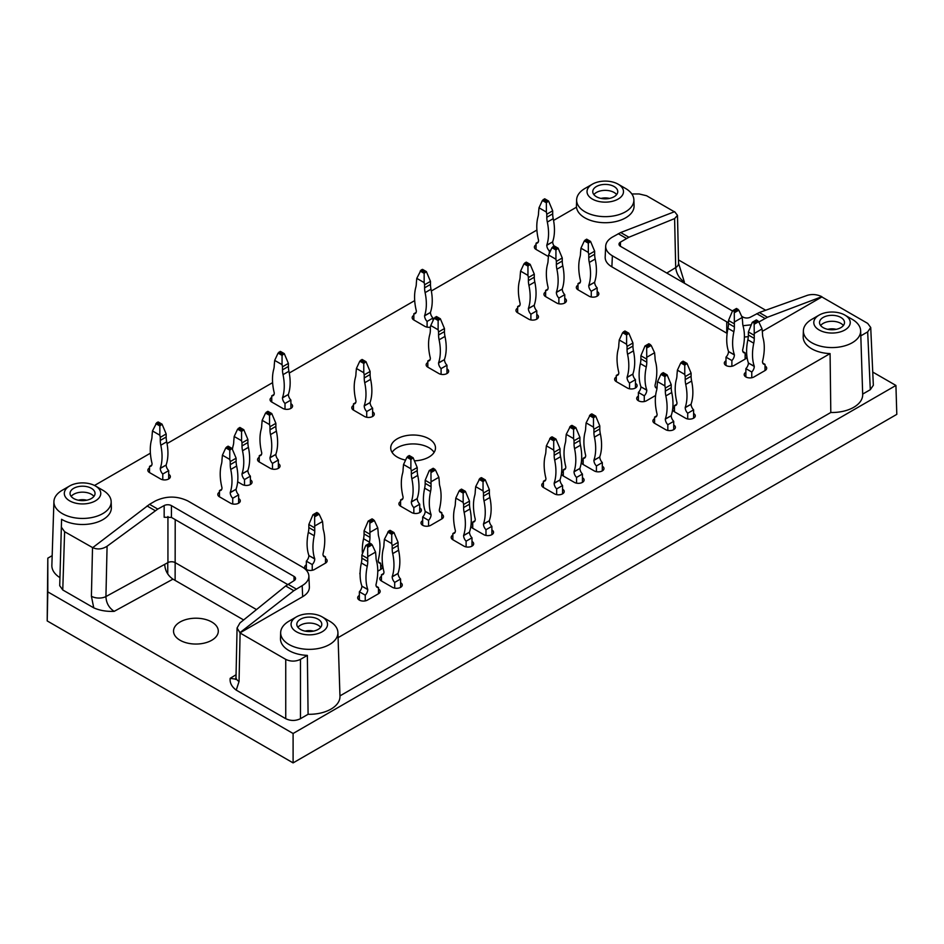 <?xml version="1.0" encoding="UTF-8"?>
<svg xmlns="http://www.w3.org/2000/svg" width="944" height="944" viewBox="0 0 944 944"><rect width="100%" height="100%" fill="white"/><g stroke="black" fill="none" stroke-linecap="round" stroke-linejoin="round"><path stroke-width="1.42" d="M430.098 359.652L427.821 360.962A5.416 3.127 60 0 0 429.213 360.738A5.416 3.127 60 0 0 430.334 358.26L430.334 358.071A49.407 28.521 60 0 1 429.803 334.436A20.827 12.024 60 0 0 430.334 330.247L430.334 327.19A5.723 3.304 180 0 1 424.883 326.364L413.838 319.992A5.723 3.304 180 0 1 412.162 317.656A5.723 3.304 180 0 1 413.838 315.32M693.604 413.496A5.723 3.304 180 0 1 695.28 415.844A5.723 3.304 180 0 1 691.74 418.888A5.723 3.304 180 0 1 685.509 418.18L674.464 411.796A5.723 3.304 180 0 1 672.789 409.46A5.723 3.304 180 0 1 674.464 407.124M673.721 424.977A5.723 3.304 180 0 1 675.397 427.313A5.723 3.304 180 0 1 671.868 430.37A5.723 3.304 180 0 1 665.626 429.65L654.581 423.278A5.723 3.304 180 0 1 652.906 420.941A5.723 3.304 180 0 1 654.581 418.605M602.307 466.206A5.723 3.304 180 0 1 603.983 468.543A5.723 3.304 180 0 1 600.455 471.599A5.723 3.304 180 0 1 594.213 470.879L583.168 464.507A5.723 3.304 180 0 1 581.492 462.171A5.723 3.304 180 0 1 583.168 459.834M582.436 477.688A5.723 3.304 180 0 1 584.112 480.024A5.723 3.304 180 0 1 580.572 483.08A5.723 3.304 180 0 1 574.33 482.36L563.297 475.988A5.723 3.304 180 0 1 561.609 473.652A5.723 3.304 180 0 1 563.297 471.304M562.553 489.157A5.723 3.304 180 0 1 564.229 491.494A5.723 3.304 180 0 1 560.701 494.55A5.723 3.304 180 0 1 554.458 493.842L543.414 487.458A5.723 3.304 180 0 1 541.738 485.122A5.723 3.304 180 0 1 543.414 482.785M472 541.443A5.723 3.304 180 0 1 473.676 543.779A5.723 3.304 180 0 1 470.147 546.836A5.723 3.304 180 0 1 463.905 546.116L452.86 539.744A5.723 3.304 180 0 1 451.185 537.407A5.723 3.304 180 0 1 452.86 535.071M380.703 564.819A5.723 3.304 180 0 1 382.391 567.155A5.723 3.304 180 0 1 380.703 569.492L377.765 571.191M360.089 574.412A5.723 3.304 180 0 1 359.888 573.539A5.723 3.304 180 0 1 360.124 572.595M400.586 582.672A5.723 3.304 180 0 1 402.262 585.009A5.723 3.304 180 0 1 398.734 588.065A5.723 3.304 180 0 1 392.492 587.345L381.447 580.973A5.723 3.304 180 0 1 379.771 578.637A5.723 3.304 180 0 1 381.447 576.3M491.883 529.962A5.723 3.304 180 0 1 493.559 532.298A5.723 3.304 180 0 1 490.019 535.354A5.723 3.304 180 0 1 483.776 534.646L472.732 528.262A5.723 3.304 180 0 1 471.056 525.926A5.723 3.304 180 0 1 472.732 523.59M548.216 256.308A5.723 3.304 180 0 1 547.095 255.8L536.05 249.428A5.723 3.304 180 0 1 534.375 247.092A5.723 3.304 180 0 1 536.05 244.756M290.894 403.725A5.723 3.304 180 0 1 292.569 406.062A5.723 3.304 180 0 1 289.029 409.118A5.723 3.304 180 0 1 282.787 408.398L271.742 402.026A5.723 3.304 180 0 1 270.067 399.69A5.723 3.304 180 0 1 271.742 397.353M168.681 474.289A5.723 3.304 180 0 1 170.357 476.626A5.723 3.304 180 0 1 166.817 479.682A5.723 3.304 180 0 1 160.574 478.962L149.53 472.578A5.723 3.304 180 0 1 147.854 470.242A5.723 3.304 180 0 1 149.53 467.905M238.62 498.515A5.723 3.304 180 0 1 240.295 500.851A5.723 3.304 180 0 1 236.755 503.907A5.723 3.304 180 0 1 230.525 503.187L219.48 496.815A5.723 3.304 180 0 1 217.804 494.479A5.723 3.304 180 0 1 219.48 492.131M278.374 463.657A5.723 3.304 180 0 1 280.049 465.994A5.723 3.304 180 0 1 276.521 469.05A5.723 3.304 180 0 1 270.279 468.33L259.234 461.958A5.723 3.304 180 0 1 257.559 459.622A5.723 3.304 180 0 1 259.234 457.285M372.609 411.796A5.723 3.304 180 0 1 374.284 414.145A5.723 3.304 180 0 1 370.756 417.189A5.723 3.304 180 0 1 364.514 416.481L353.469 410.097A5.723 3.304 180 0 1 351.793 407.761A5.723 3.304 180 0 1 353.469 405.424M564.76 298.316A5.723 3.304 180 0 1 566.435 300.652A5.723 3.304 180 0 1 562.907 303.708A5.723 3.304 180 0 1 556.665 302.989L545.62 296.617A5.723 3.304 180 0 1 543.945 294.268A5.723 3.304 180 0 1 545.62 291.932M635.442 383.323A5.723 3.304 180 0 1 637.117 385.659A5.723 3.304 180 0 1 633.589 388.716A5.723 3.304 180 0 1 627.347 387.996L616.302 381.624A5.723 3.304 180 0 1 614.627 379.287A5.723 3.304 180 0 1 616.302 376.951M745.135 354.413A5.723 3.304 180 0 1 746.81 356.761A5.723 3.304 180 0 1 745.135 359.098L734.09 365.47A5.723 3.304 180 0 1 727.859 366.189A5.723 3.304 180 0 1 724.319 363.133A5.723 3.304 180 0 1 725.995 360.797M765.018 365.894A5.723 3.304 180 0 1 766.693 368.231A5.723 3.304 180 0 1 765.018 370.567L753.973 376.951A5.723 3.304 180 0 1 747.731 377.659A5.723 3.304 180 0 1 744.202 374.615A5.723 3.304 180 0 1 745.878 372.266M325.491 558.447A5.723 3.304 180 0 1 327.167 560.783A5.723 3.304 180 0 1 325.491 563.12L314.446 569.492A5.723 3.304 180 0 1 308.204 570.211A5.723 3.304 180 0 1 304.676 567.155A5.723 3.304 180 0 1 306.352 564.819M378.497 589.044A5.723 3.304 180 0 1 380.172 591.381A5.723 3.304 180 0 1 378.497 593.729L367.452 600.101A5.723 3.304 180 0 1 361.222 600.821A5.723 3.304 180 0 1 357.682 597.764A5.723 3.304 180 0 1 359.357 595.428M419.726 507.86A5.723 3.304 180 0 1 421.402 510.197A5.723 3.304 180 0 1 417.873 513.253A5.723 3.304 180 0 1 411.631 512.533L400.586 506.161A5.723 3.304 180 0 1 398.911 503.825A5.723 3.304 180 0 1 400.586 501.488M441.816 514.244A5.723 3.304 180 0 1 443.491 516.58A5.723 3.304 180 0 1 441.816 518.917L430.771 525.289A5.723 3.304 180 0 1 424.529 526.009A5.723 3.304 180 0 1 421 522.952A5.723 3.304 180 0 1 422.676 520.616M655.608 395.477L646.487 400.752A5.723 3.304 180 0 1 640.244 401.471A5.723 3.304 180 0 1 636.704 398.415A5.723 3.304 180 0 1 638.392 396.079M597.163 291.507A5.723 3.304 180 0 1 598.838 293.844A5.723 3.304 180 0 1 595.298 296.9A5.723 3.304 180 0 1 589.056 296.192L578.011 289.808A5.723 3.304 180 0 1 576.336 287.472A5.723 3.304 180 0 1 578.011 285.135M536.782 314.458A5.723 3.304 180 0 1 538.469 316.806A5.723 3.304 180 0 1 534.929 319.851A5.723 3.304 180 0 1 528.687 319.143L517.642 312.759A5.723 3.304 180 0 1 515.967 310.423A5.723 3.304 180 0 1 517.642 308.086M446.972 368.868A5.723 3.304 180 0 1 448.648 371.204A5.723 3.304 180 0 1 445.108 374.261A5.723 3.304 180 0 1 438.866 373.541L427.821 367.169A5.723 3.304 180 0 1 426.145 364.832A5.723 3.304 180 0 1 427.821 362.496M250.396 479.812A5.723 3.304 180 0 1 252.072 482.148A5.723 3.304 180 0 1 248.543 485.204A5.723 3.304 180 0 1 242.301 484.484L237.664 481.806M256.497 609.576L175.206 562.636A5.204 3.009 0 0 0 167.938 562.589L105.929 596.561C106.188 602.921 108.938 607.853 114.165 611.358L172.953 579.144C167.831 575.58 165.082 570.66 164.704 564.359M175.124 580.395L175.206 519.601M285.737 659.372L285.737 718.691C290.646 721.015 295.555 721.015 300.463 718.691L308.086 714.289L307.366 655.384L300.463 659.372C295.555 661.685 290.646 661.685 285.737 659.372L239.929 632.917L302.67 596.691L302.174 585.646C306.694 582.944 308.924 579.71 308.877 575.946C308.629 572.453 306.387 569.456 302.174 566.943L187.809 500.922C177.024 495.824 166.227 495.824 155.43 500.922L149.541 504.32L157.778 509.076L164.162 505.571L164.162 517.253L171.43 517.418L287.672 584.525M243.646 619.96L172.953 579.144M285.737 718.691L236.248 690.123C231.681 686.701 229.652 682.772 230.171 678.323L235.717 679.149M171.43 517.418L171.43 505.63L294.021 576.406A5.204 3.009 0 0 1 295.555 578.53A5.204 3.009 0 0 1 294.127 580.607L285.678 585.976L239.953 622.946L237.074 627.996L239.929 632.657L293.844 590.696L302.174 585.646M338.082 637.648L830.083 353.599L830.803 412.493L339.958 695.893M872.74 372.066L895.927 385.447L896.8 414.357L293.1 762.894L47.2 620.928L47.814 558.164L52.18 555.65M762.516 331.214L821.87 296.947L867.678 323.391L870.722 327.485L867.678 331.887L860.81 335.852M807.474 295.295L759.283 312.535L767.46 317.255L821.858 296.687C817.067 294.41 812.277 293.938 807.474 295.295M895.927 385.447L293.1 733.488L293.1 762.894M293.1 733.488L47.814 591.876L47.2 620.928M678.476 259.907L765.678 310.246M678.559 263.234L684.388 282.138C679.338 278.539 676.447 273.689 675.703 267.612A10.408 6.171 -1.3 0 0 678.559 263.234L677.485 215.35L674.618 211.68L620.704 232.531L628.881 237.251L674.606 218.583L677.485 215.35M867.678 331.887L870.297 389.695L873.342 385.294L870.722 327.485M870.297 389.695L862.674 394.096M830.803 412.493A30.68 17.712 0 0 0 862.686 394.474L860.645 330.73A28.627 16.532 180 0 1 830.095 347.534A28.627 16.532 180 0 1 803.379 330.73A28.627 16.532 180 0 1 811.769 319.355L819.132 315.095A18.219 10.514 180 0 1 844.892 315.095L844.892 315.095A18.219 10.514 180 0 1 844.892 329.975A18.219 10.514 180 0 1 819.132 329.975A18.219 10.514 180 0 1 819.132 315.095M308.086 714.289A30.68 17.712 0 0 0 339.97 696.259L337.917 632.527A28.627 16.532 180 0 1 307.378 649.319A28.627 16.532 180 0 1 280.663 632.527A28.627 16.532 180 0 1 289.053 621.14L296.416 616.892A18.219 10.514 180 0 1 322.175 616.892L322.175 616.892A18.219 10.514 180 0 1 322.175 631.772A18.219 10.514 180 0 1 296.416 631.772A18.219 10.514 180 0 1 296.416 616.892M149.541 504.32L92.701 547.65C97.48 549.738 102.271 549.266 107.085 546.234L105.929 596.561A10.408 5.853 1.3 0 1 91.403 596.23L93.751 607.842C99.663 610.485 106.471 611.653 114.165 611.358M93.751 607.842L62.764 589.965L59.72 585.705L61.572 519.283L59.72 585.705M102.79 490.219L95.427 485.971A18.219 10.514 180 0 1 95.427 500.851A18.219 10.514 180 0 1 69.655 500.851A18.219 10.514 180 0 1 69.655 485.971A18.219 10.514 180 0 1 95.427 485.971L102.79 490.219A28.627 16.532 180 0 1 111.168 501.606A28.627 16.532 180 0 1 93.35 517.218A28.627 16.532 180 0 1 61.714 513.253A28.627 16.532 180 0 1 53.914 501.606L51.861 565.338A30.68 17.712 0 0 0 59.72 577.504M211.751 621.99A22.385 12.921 0 0 0 187.349 619.193A22.385 12.921 0 0 0 173.531 631.135A22.385 12.921 0 0 0 180.092 640.268A22.385 12.921 0 0 0 204.482 643.065A22.385 12.921 0 0 0 218.3 631.135A22.385 12.921 0 0 0 211.751 621.99M47.814 558.164L47.814 591.876M631.831 193.968L639.194 193.968L646.557 195.727L674.358 211.786M92.701 547.65L64.617 531.708L61.572 527.46M94.494 485.476L150.391 453.203M167.041 443.586L272.604 382.639M289.253 373.033L414.699 300.605M431.349 290.988L536.912 230.053M553.562 220.436L576.501 207.184A28.827 16.638 180 0 0 606.485 222.701A28.827 16.638 180 0 0 634.073 205.768L633.884 199.821A28.627 16.532 180 0 1 606.485 216.636A28.627 16.532 180 0 1 576.69 201.237A28.627 16.532 180 0 1 576.631 199.821A28.627 16.532 180 0 1 585.009 188.434L592.372 184.186A18.219 10.514 180 0 1 618.143 184.186L618.143 184.186A18.219 10.514 180 0 1 618.143 199.066A18.219 10.514 180 0 1 592.372 199.066A18.219 10.514 180 0 1 592.372 184.186M414.664 460.825A22.385 12.921 0 0 0 435.491 447.928A22.385 12.921 0 0 0 413.106 435.007A22.385 12.921 0 0 0 390.722 447.928A22.385 12.921 0 0 0 397.271 457.073A22.385 12.921 0 0 0 405.59 460.106M620.704 232.531L612.373 237.109C608.16 239.611 605.93 242.62 605.682 246.113C605.623 249.865 607.853 253.098 612.373 255.8L611.877 266.857L726.738 333.173L726.738 321.833L728.497 322.742M611.877 266.857C607.358 264.155 605.116 260.922 605.175 257.157L605.682 246.113M111.168 501.606L111.357 507.553A28.827 16.638 180 0 1 93.421 523.271A28.827 16.638 180 0 1 61.572 519.283M308.877 575.946L309.372 587.003C309.431 590.755 307.201 593.988 302.67 596.691M307.366 655.384A28.827 16.638 180 0 1 280.474 638.474L280.663 632.527M830.083 353.599A28.827 16.638 180 0 1 803.191 336.678L803.379 330.73M748.309 336.678L744.391 337.02M625.506 188.434L618.143 184.186L625.506 188.434A28.627 16.532 180 0 1 633.884 199.821M596.419 186.523A12.496 7.21 180 0 1 610.036 184.953A12.496 7.21 180 0 1 617.754 191.62A12.496 7.21 180 0 1 605.257 198.842A12.496 7.21 180 0 1 592.761 191.62A12.496 7.21 180 0 1 596.419 186.523M593.87 194.594A12.496 7.21 180 0 1 596.419 192.47A12.496 7.21 180 0 1 616.633 194.594M601.057 198.417A10.408 6.006 180 0 1 609.446 198.417M767.46 317.255L759.118 321.833L759.118 322.588M612.373 255.8L726.738 321.833M620.432 246.29L620.432 242.148L628.881 237.251M742.999 325.704L751.129 324.83M759.283 312.535L750.386 317.184A5.204 3.009 0 0 1 743.117 317.125L741.642 316.264M620.432 242.148A5.204 3.009 0 0 0 619.004 244.225A5.204 3.009 0 0 0 620.527 246.349L732.379 310.918M852.255 319.355L844.892 315.095L852.255 319.355A28.627 16.532 180 0 1 860.645 330.73M823.18 317.444A12.496 7.21 180 0 1 836.797 315.874A12.496 7.21 180 0 1 844.502 322.541A12.496 7.21 180 0 1 832.018 329.751A12.496 7.21 180 0 1 819.522 322.541A12.496 7.21 180 0 1 823.18 317.444M820.631 325.515A12.496 7.21 180 0 1 823.18 323.391A12.496 7.21 180 0 1 843.393 325.515M827.817 329.338A10.408 6.006 180 0 1 836.207 329.338M53.914 501.606A28.627 16.532 180 0 1 62.292 490.219L69.655 485.971M73.703 488.308A12.496 7.21 180 0 1 87.32 486.75A12.496 7.21 180 0 1 95.037 493.405A12.496 7.21 180 0 1 82.541 500.627A12.496 7.21 180 0 1 70.045 493.405A12.496 7.21 180 0 1 73.703 488.308M71.154 496.391A12.496 7.21 180 0 1 73.703 494.267A12.496 7.21 180 0 1 93.916 496.391M78.34 500.202A10.408 6.006 180 0 1 86.73 500.202M107.085 546.234L157.778 509.076M171.43 505.63A5.204 3.009 0 0 0 164.162 505.571M329.539 621.14L322.175 616.892L329.539 621.14A28.627 16.532 180 0 1 337.917 632.527M300.463 619.229A12.496 7.21 180 0 1 314.081 617.659A12.496 7.21 180 0 1 321.786 624.326A12.496 7.21 180 0 1 309.29 631.536A12.496 7.21 180 0 1 296.805 624.326A12.496 7.21 180 0 1 300.463 619.229M297.915 627.3A12.496 7.21 180 0 1 300.463 625.176A12.496 7.21 180 0 1 320.677 627.3M305.101 631.123A10.408 6.006 180 0 1 313.491 631.123M237.074 627.996L236 677.226A10.408 5.853 1.2 0 0 239.044 681.474L240.106 633.023M434.11 452.388A22.385 12.921 0 0 0 413.106 443.928A22.385 12.921 0 0 0 392.09 452.388M229.781 459.433L229.781 450.17L232 448.412L236.118 458.194L230.23 461.592L229.781 459.433L222.418 455.185L225.805 447.881L228.306 446.441M222.418 455.185L221.982 459.893A20.827 12.024 60 0 1 221.451 464.082A49.407 28.521 60 0 0 221.982 487.718L221.982 487.906A5.416 3.127 60 0 1 220.861 490.384A5.416 3.127 60 0 1 219.48 490.609L221.746 489.299M230.23 461.592L230.23 464.649L236.118 461.25A20.827 12.024 -120 0 0 236.637 466.041L230.749 469.451A20.827 12.024 60 0 1 230.23 464.649M236.118 458.194L236.118 461.25M236.118 489.263A5.416 3.127 -120 0 0 238.62 494.857L232.731 498.255A5.416 3.127 60 0 1 230.23 492.662L236.118 489.263L230.23 492.473A49.407 28.521 60 0 0 230.749 469.451M236.118 489.075A49.407 28.521 -120 0 0 236.637 466.041M219.48 496.815L219.48 490.609M232.731 498.255L232.731 503.978M238.62 494.857L238.62 503.187M269.536 424.576L269.536 415.325L271.766 413.555L275.872 423.337L269.984 426.735L269.536 424.576L262.172 420.328L265.571 413.024L268.072 411.584M262.172 420.328L261.736 425.036A20.827 12.024 60 0 1 261.217 429.225A49.407 28.521 60 0 0 261.736 452.86L261.736 453.049A5.416 3.127 60 0 1 260.615 455.527A5.416 3.127 60 0 1 259.234 455.751L261.5 454.442M269.984 426.735L269.984 429.791L275.872 426.393A20.827 12.024 -120 0 0 276.391 431.196L270.503 434.594A20.827 12.024 60 0 1 269.984 429.791M275.872 423.337L275.872 426.393M275.872 454.406A5.416 3.127 -120 0 0 278.374 459.999L272.486 463.398A5.416 3.127 60 0 1 269.984 457.805L275.872 454.406L269.984 457.616A49.407 28.521 60 0 0 270.503 434.594M275.872 454.217A49.407 28.521 -120 0 0 276.391 431.196M259.234 461.958L259.234 455.751M272.486 463.398L272.486 469.121M278.374 459.999L278.374 468.33M363.77 372.727L363.77 363.464L366.001 361.694L370.107 371.476L364.219 374.874L363.77 372.727L356.419 368.467L359.806 361.174L362.307 359.723M356.419 368.467L355.971 373.175A20.827 12.024 60 0 1 355.451 377.376A49.407 28.521 60 0 0 355.971 400.999L355.971 401.188A5.416 3.127 60 0 1 354.85 403.666A5.416 3.127 60 0 1 353.469 403.89L355.735 402.581M364.219 374.874L364.219 377.942L370.107 374.532A20.827 12.024 -120 0 0 370.626 379.335L364.738 382.733A20.827 12.024 60 0 1 364.219 377.942M370.107 371.476L370.107 374.532M370.107 402.557A5.416 3.127 -120 0 0 372.609 408.15L366.72 411.549A5.416 3.127 60 0 1 364.219 405.955L370.107 402.557L364.219 405.767A49.407 28.521 60 0 0 364.738 382.733M370.107 402.368A49.407 28.521 -120 0 0 370.626 379.335M353.469 410.097L353.469 403.89M366.72 411.549L366.72 417.272M372.609 408.15L372.609 416.481M424.151 282.61L424.151 273.347L426.369 271.589L430.476 281.371L424.588 284.769L424.151 282.61L416.788 278.362L421.024 270.102L422.57 269.394L426.393 271.601M416.788 278.362L416.339 283.07A20.827 12.024 60 0 1 415.82 287.259A49.407 28.521 60 0 0 416.339 310.895L416.339 311.083A5.416 3.127 60 0 1 415.218 313.561A5.416 3.127 60 0 1 413.838 313.786L416.103 312.476M424.588 284.769L424.588 287.826L430.476 284.427A20.827 12.024 -120 0 0 431.007 289.23L425.107 292.628A20.827 12.024 60 0 1 424.588 287.826M430.476 281.371L430.476 284.427M430.476 312.44A5.416 3.127 -120 0 0 432.977 318.034L427.089 321.432A5.416 3.127 60 0 1 424.588 315.839L430.476 312.44L424.588 315.65A49.407 28.521 60 0 0 425.107 292.628M430.476 312.252A49.407 28.521 -120 0 0 431.007 289.23M413.838 319.992L413.838 313.786M427.089 321.432L427.089 327.155M432.977 318.034L432.977 320.783M555.933 259.234L555.933 249.971L558.152 248.213L562.258 257.995L556.37 261.394L555.933 259.234L548.57 254.986L551.957 247.682L554.458 246.231M548.57 254.986L548.122 259.683A20.827 12.024 60 0 1 547.603 263.883A49.407 28.521 60 0 0 548.122 287.519L548.122 287.708A5.416 3.127 60 0 1 547.001 290.186A5.416 3.127 60 0 1 545.62 290.41L547.886 289.1M556.37 261.394L556.37 264.45L562.258 261.051A20.827 12.024 -120 0 0 562.789 265.842L556.889 269.241A20.827 12.024 60 0 1 556.37 264.45M562.258 257.995L562.258 261.051M562.258 289.065A5.416 3.127 -120 0 0 564.76 294.658L558.872 298.056A5.416 3.127 60 0 1 556.37 292.463L562.258 289.065L556.37 292.274A49.407 28.521 60 0 0 556.889 269.241M562.258 288.876A49.407 28.521 -120 0 0 562.789 265.842M545.62 296.617L545.62 290.41M558.872 298.056L558.872 303.779M564.76 294.658L564.76 302.989M546.364 212.046L546.364 202.795L548.582 201.025L552.688 210.807L546.8 214.205L546.364 212.046L539 207.798L542.387 200.494L544.889 199.054M539 207.798L538.552 212.506A20.827 12.024 60 0 1 538.033 216.695A49.407 28.521 60 0 0 538.552 240.331L538.552 240.519A5.416 3.127 60 0 1 537.431 242.997A5.416 3.127 60 0 1 536.05 243.222L538.316 241.912M546.8 214.205L546.8 217.273L552.688 213.863A20.827 12.024 -120 0 0 553.219 218.666L547.319 222.064A20.827 12.024 60 0 1 546.8 217.273M552.688 210.807L552.688 213.863M550.895 249.948L549.302 250.88A5.416 3.127 60 0 1 546.8 245.287L552.688 241.888L546.8 245.098A49.407 28.521 60 0 0 547.319 222.064M552.688 241.699A49.407 28.521 -120 0 0 553.219 218.666M552.688 241.888A5.416 3.127 -120 0 0 554.034 246.03M536.05 249.428L536.05 243.222M549.302 250.88L549.302 253.393M657 388.196A5.416 3.127 -60 0 1 656.151 387.949A5.416 3.127 -60 0 1 655.03 385.471L655.03 385.282A49.407 28.521 -60 0 0 655.549 361.646A20.827 12.024 -60 0 1 655.03 357.446L654.581 352.749L651.195 345.445L648.693 343.994M650.333 344.489L646.652 346.613L646.782 362.213A20.827 12.024 -60 0 1 646.251 367.004A49.407 28.521 -60 0 0 646.782 390.037L646.782 390.226A5.416 3.127 -60 0 1 644.28 395.819L638.392 392.421A5.416 3.127 120 0 0 640.893 386.828L646.782 390.037M646.652 346.613L645 345.964L648.823 343.758M646.782 359.157L640.893 355.746L645 345.964M640.893 355.746L640.893 358.814A20.827 12.024 120 0 1 640.362 363.605A49.407 28.521 120 0 0 640.893 386.639M654.581 352.749L647.218 356.997M655.266 386.863L657.024 387.878M644.28 401.542L644.28 395.819M638.392 400.752L638.392 392.421M762.752 363.051L765.018 364.36A5.416 3.127 -60 0 1 763.637 364.136A5.416 3.127 -60 0 1 762.516 361.658L762.516 361.469A49.407 28.521 -60 0 0 763.035 337.846A20.827 12.024 -60 0 1 762.516 333.645L762.068 328.937L758.681 321.644L756.179 320.193M757.82 320.677L754.15 322.813L754.268 338.412A20.827 12.024 -60 0 1 753.749 343.203A49.407 28.521 -60 0 0 754.268 366.237L754.268 366.425A5.416 3.127 -60 0 1 751.766 372.019L745.878 368.62A5.416 3.127 120 0 0 748.38 363.027L754.268 366.237M754.15 322.813L752.203 322.494L748.38 331.946L754.268 335.344M748.38 331.946L748.38 335.002A20.827 12.024 120 0 1 747.849 339.805A49.407 28.521 120 0 0 748.38 362.838M762.068 328.937L754.704 333.197M751.766 377.742L751.766 372.019M765.018 364.36L765.018 370.567M745.878 376.951L745.878 368.62M664.895 385.895L664.895 376.644L667.113 374.874L671.219 384.656L665.331 388.055L664.895 385.895L657.531 381.647L660.918 374.343L663.42 372.904M657.531 381.647L657.083 386.356A20.827 12.024 60 0 1 656.564 390.545A49.407 28.521 60 0 0 657.083 414.18L657.083 414.369A5.416 3.127 60 0 1 655.962 416.847A5.416 3.127 60 0 1 654.581 417.071L656.847 415.761M665.331 388.055L665.331 391.111L671.219 387.713A20.827 12.024 -120 0 0 671.75 392.515L665.85 395.914A20.827 12.024 60 0 1 665.331 391.111M671.219 384.656L671.219 387.713M671.219 415.726A5.416 3.127 -120 0 0 673.721 421.319L667.833 424.717A5.416 3.127 60 0 1 665.331 419.124L671.219 415.726L665.331 418.947A49.407 28.521 60 0 0 665.85 395.914M671.219 415.537A49.407 28.521 -120 0 0 671.75 392.515M654.581 423.278L654.581 417.071M667.833 424.717L667.833 430.44M673.721 421.319L673.721 429.65M573.598 438.606L573.598 429.343L575.816 427.585L579.935 437.367L574.035 440.765L573.598 438.606L566.235 434.358L570.483 426.098L572.029 425.39L575.852 427.597M566.235 434.358L565.798 439.066A20.827 12.024 60 0 1 565.267 443.255A49.407 28.521 60 0 0 565.798 466.891L565.798 467.079A5.416 3.127 60 0 1 564.677 469.557A5.416 3.127 60 0 1 563.297 469.782L565.562 468.472M574.035 440.765L574.035 443.822L579.935 440.423A20.827 12.024 -120 0 0 580.454 445.214L574.566 448.624A20.827 12.024 60 0 1 574.035 443.822M579.935 437.367L579.935 440.423M579.935 468.436A5.416 3.127 -120 0 0 582.436 474.03L576.548 477.428A5.416 3.127 60 0 1 574.035 471.835L579.935 468.436L574.035 471.646A49.407 28.521 60 0 0 574.566 448.624M579.935 468.248A49.407 28.521 -120 0 0 580.454 445.214M563.297 475.988L563.297 469.782M576.548 477.428L576.548 483.151M582.436 474.03L582.436 482.36M483.045 490.892L483.045 481.629L485.263 479.859L489.37 489.641L483.481 493.039L483.045 490.892L475.682 486.632L479.93 478.372L481.464 477.664L485.299 479.882M475.682 486.632L475.245 491.34A20.827 12.024 60 0 1 474.714 495.541A49.407 28.521 60 0 0 475.245 519.165L475.245 519.353A5.416 3.127 60 0 1 474.112 521.831A5.416 3.127 60 0 1 472.732 522.056L474.997 520.746M483.481 493.039L483.481 496.107L489.37 492.697A20.827 12.024 -120 0 0 489.901 497.5L484.012 500.898A20.827 12.024 60 0 1 483.481 496.107M489.37 489.641L489.37 492.697M489.37 520.722A5.416 3.127 -120 0 0 491.883 526.315L485.983 529.714A5.416 3.127 60 0 1 483.481 524.121L489.37 520.722L483.481 523.932A49.407 28.521 60 0 0 484.012 500.898M489.37 520.533A49.407 28.521 -120 0 0 489.901 497.5M472.732 528.262L472.732 522.056M485.983 529.714L485.983 535.437M491.883 526.315L491.883 534.646M439.55 511.4L441.816 512.71A5.416 3.127 -60 0 1 440.435 512.486A5.416 3.127 -60 0 1 439.314 510.008L439.314 509.819A49.407 28.521 -60 0 0 439.833 486.184A20.827 12.024 -60 0 1 439.314 481.995L438.866 477.286L435.479 469.982L432.977 468.543M434.629 469.026L430.948 471.15L431.066 486.75A20.827 12.024 -60 0 1 430.547 491.553A49.407 28.521 -60 0 0 431.066 514.574L431.066 514.763A5.416 3.127 -60 0 1 428.564 520.356L422.676 516.958A5.416 3.127 120 0 0 425.178 511.365L431.066 514.574M430.948 471.15L429.284 470.513L433.107 468.307M431.066 483.694L425.178 480.295L429.284 470.513M425.178 480.295L425.178 483.352A20.827 12.024 120 0 1 424.647 488.154A49.407 28.521 120 0 0 425.178 511.176M438.866 477.286L431.502 481.534M428.564 526.079L428.564 520.356M441.816 512.71L441.816 518.917M422.676 525.289L422.676 516.958M391.748 543.591L391.748 534.339L393.978 532.569L398.085 542.352L392.197 545.75L391.748 543.591L384.385 539.343L388.633 531.083L390.179 530.375L394.002 532.581M384.385 539.343L383.948 544.051A20.827 12.024 60 0 1 383.429 548.24A49.407 28.521 60 0 0 383.948 571.875L383.948 572.064A5.416 3.127 60 0 1 382.827 574.542A5.416 3.127 60 0 1 381.447 574.766L383.712 573.456M392.197 545.75L392.197 548.806L398.085 545.408A20.827 12.024 -120 0 0 398.604 550.21L392.716 553.609A20.827 12.024 60 0 1 392.197 548.806M398.085 542.352L398.085 545.408M398.085 573.421A5.416 3.127 -120 0 0 400.586 579.014L394.698 582.413A5.416 3.127 60 0 1 392.197 576.819L398.085 573.421L392.197 576.642A49.407 28.521 60 0 0 392.716 553.609M398.085 573.232A49.407 28.521 -120 0 0 398.604 550.21M381.447 580.973L381.447 574.766M394.698 582.413L394.698 588.136M400.586 579.014L400.586 587.345M376.231 586.212L378.497 587.522A5.416 3.127 -60 0 1 377.116 587.298A5.416 3.127 -60 0 1 375.995 584.82L375.995 584.631A49.407 28.521 -60 0 0 376.526 560.996A20.827 12.024 -60 0 1 375.995 556.807L375.559 552.098L372.172 544.794L369.67 543.343M371.311 543.838L367.629 545.962L367.747 561.562A20.827 12.024 -60 0 1 367.228 566.365A49.407 28.521 -60 0 0 367.747 589.386L367.747 589.575A5.416 3.127 -60 0 1 365.245 595.168L359.357 591.77A5.416 3.127 120 0 0 361.859 586.177L367.747 589.386M367.629 545.962L365.694 545.644L361.859 555.107L367.747 558.506M361.859 555.107L361.859 558.164A20.827 12.024 120 0 1 361.34 562.954A49.407 28.521 120 0 0 361.859 585.988M375.559 552.098L368.195 556.346M365.245 600.891L365.245 595.168M378.497 587.522L378.497 593.729M359.357 600.101L359.357 591.77M323.226 555.603L325.491 556.913A5.416 3.127 -60 0 1 324.111 556.689A5.416 3.127 -60 0 1 322.99 554.211L322.99 554.022A49.407 28.521 -60 0 0 323.509 530.386A20.827 12.024 -60 0 1 322.99 526.197L322.541 521.489L319.155 514.185L316.653 512.745M318.305 513.229L314.623 515.353L314.741 530.953A20.827 12.024 -60 0 1 314.222 535.755A49.407 28.521 -60 0 0 314.741 558.789L314.741 558.978A5.416 3.127 -60 0 1 312.24 564.571L306.352 561.161A5.416 3.127 120 0 0 308.853 555.568L314.741 558.789M314.623 515.353L312.96 514.716L316.795 512.509M314.741 527.897L308.853 524.498L312.96 514.716M308.853 524.498L308.853 527.554A20.827 12.024 120 0 1 308.334 532.357A49.407 28.521 120 0 0 308.853 555.379M322.541 521.489L315.19 525.737M312.24 570.294L312.24 564.571M325.491 556.913L325.491 563.12M306.352 569.492L306.352 561.161M378.438 561.987L380.703 563.285A5.416 3.127 -60 0 1 379.323 563.061A5.416 3.127 -60 0 1 378.202 560.583L378.202 560.394A49.407 28.521 -60 0 0 378.733 536.77A20.827 12.024 -60 0 1 378.202 532.569L377.765 527.861L374.379 520.569L371.877 519.117M373.517 519.613L369.836 521.737L369.965 537.337A20.827 12.024 -60 0 1 369.434 542.127A49.407 28.521 -60 0 0 369.175 543.473M369.836 521.737L368.184 521.088L372.007 518.881M369.965 534.28L364.065 530.87L368.184 521.088M364.065 530.87L364.065 533.938A20.827 12.024 120 0 1 363.546 538.729A49.407 28.521 120 0 0 362.378 552.771M377.765 527.861L370.402 532.121M380.703 563.285L380.703 569.492M410.888 468.779L410.888 459.527L413.118 457.757L417.224 467.54L411.336 470.938L410.888 468.779L403.536 464.531L406.923 457.226L409.425 455.787M403.536 464.531L403.088 469.239A20.827 12.024 60 0 1 402.569 473.428A49.407 28.521 60 0 0 403.088 497.063L403.088 497.252A5.416 3.127 60 0 1 401.967 499.73A5.416 3.127 60 0 1 400.586 499.954L402.852 498.644M411.336 470.938L411.336 474.006L417.224 470.596A20.827 12.024 -120 0 0 417.744 475.398L411.855 478.797A20.827 12.024 60 0 1 411.336 474.006M417.224 467.54L417.224 470.596M417.224 498.621A5.416 3.127 -120 0 0 419.726 504.202L413.838 507.612A5.416 3.127 60 0 1 411.336 502.019L417.224 498.621L411.336 501.83A49.407 28.521 60 0 0 411.855 478.797M417.224 498.432A49.407 28.521 -120 0 0 417.744 475.398M400.586 506.161L400.586 499.954M413.838 507.612L413.838 513.335M419.726 504.202L419.726 512.533M463.162 502.361L463.162 493.11L465.392 491.34L469.498 501.122L463.61 504.521L463.162 502.361L455.799 498.113L459.197 490.809L461.699 489.37M455.799 498.113L455.362 502.822A20.827 12.024 60 0 1 454.843 507.011A49.407 28.521 60 0 0 455.362 530.646L455.362 530.835A5.416 3.127 60 0 1 454.241 533.313A5.416 3.127 60 0 1 452.86 533.537L455.126 532.227M463.61 504.521L463.61 507.577L469.498 504.179A20.827 12.024 -120 0 0 470.018 508.981L464.129 512.38A20.827 12.024 60 0 1 463.61 507.577M469.498 501.122L469.498 504.179M469.498 532.192A5.416 3.127 -120 0 0 472 537.785L466.112 541.183A5.416 3.127 60 0 1 463.61 535.59L469.498 532.192L463.61 535.401A49.407 28.521 60 0 0 464.129 512.38M469.498 532.003A49.407 28.521 -120 0 0 470.018 508.981M452.86 539.744L452.86 533.537M466.112 541.183L466.112 546.906M472 537.785L472 546.116M553.715 450.076L553.715 440.824L555.945 439.054L560.052 448.837L554.163 452.235L553.715 450.076L546.364 445.828L550.6 437.568L552.146 436.86L555.969 439.078M546.364 445.828L545.915 450.536A20.827 12.024 60 0 1 545.396 454.725A49.407 28.521 60 0 0 545.915 478.36L545.915 478.549A5.416 3.127 60 0 1 544.794 481.027A5.416 3.127 60 0 1 543.414 481.251L545.679 479.941M554.163 452.235L554.163 455.303L560.052 451.893A20.827 12.024 -120 0 0 560.571 456.695L554.683 460.094A20.827 12.024 60 0 1 554.163 455.303M560.052 448.837L560.052 451.893M560.052 479.918A5.416 3.127 -120 0 0 562.553 485.511L556.665 488.909A5.416 3.127 60 0 1 554.163 483.316L560.052 479.918L554.163 483.127A49.407 28.521 60 0 0 554.683 460.094M560.052 479.729A49.407 28.521 -120 0 0 560.571 456.695M543.414 487.458L543.414 481.251M556.665 488.909L556.665 494.632M562.553 485.511L562.553 493.842M593.481 427.125L593.481 417.873L595.699 416.103L599.806 425.886L593.918 429.284L593.481 427.125L586.118 422.877L590.366 414.617L591.9 413.909L595.723 416.115M586.118 422.877L585.669 427.585A20.827 12.024 60 0 1 585.15 431.774A49.407 28.521 60 0 0 585.669 455.409L585.669 455.598A5.416 3.127 60 0 1 584.548 458.076A5.416 3.127 60 0 1 583.168 458.3L585.433 456.99M593.918 429.284L593.918 432.34L599.806 428.942A20.827 12.024 -120 0 0 600.337 433.744L594.437 437.143A20.827 12.024 60 0 1 593.918 432.34M599.806 425.886L599.806 428.942M599.806 456.955A5.416 3.127 -120 0 0 602.307 462.548L596.419 465.958A5.416 3.127 60 0 1 593.918 460.365L599.806 456.955L593.918 460.176A49.407 28.521 60 0 0 594.437 437.143M599.806 456.766A49.407 28.521 -120 0 0 600.337 433.744M583.168 464.507L583.168 458.3M596.419 465.958L596.419 471.681M602.307 462.548L602.307 470.879M684.766 374.426L684.766 365.163L686.996 363.393L691.102 373.175L685.214 376.585L684.766 374.426L677.403 370.166L680.789 362.874L683.291 361.422M677.403 370.166L676.966 374.874A20.827 12.024 60 0 1 676.435 379.075A49.407 28.521 60 0 0 676.966 402.71L676.966 402.887A5.416 3.127 60 0 1 675.845 405.377A5.416 3.127 60 0 1 674.464 405.59L676.73 404.292M685.214 376.585L685.214 379.641L691.102 376.243A20.827 12.024 -120 0 0 691.622 381.034L685.733 384.432A20.827 12.024 60 0 1 685.214 379.641M691.102 373.175L691.102 376.243M691.102 404.256A5.416 3.127 -120 0 0 693.604 409.849L687.716 413.248A5.416 3.127 60 0 1 685.214 407.655L691.102 404.256L685.214 407.466A49.407 28.521 60 0 0 685.733 384.432M691.102 404.067A49.407 28.521 -120 0 0 691.622 381.034M674.464 411.796L674.464 405.59M687.716 413.248L687.716 418.971M693.604 409.849L693.604 418.18M742.869 351.581L745.135 352.891A5.416 3.127 -60 0 1 743.754 352.667A5.416 3.127 -60 0 1 742.633 350.189L742.633 350A49.407 28.521 -60 0 0 743.164 326.364A20.827 12.024 -60 0 1 742.633 322.175L742.196 317.467L738.81 310.163L736.308 308.723M737.948 309.207L734.267 311.331L734.385 326.931A20.827 12.024 -60 0 1 733.866 331.733A49.407 28.521 -60 0 0 734.385 354.755L734.385 354.944A5.416 3.127 -60 0 1 731.883 360.537L725.995 357.139A5.416 3.127 120 0 0 728.497 351.546L734.385 354.755M734.267 311.331L732.615 310.694L736.438 308.476M734.385 323.875L728.497 320.476L732.615 310.694M728.497 320.476L728.497 323.532A20.827 12.024 120 0 1 727.977 328.323A49.407 28.521 120 0 0 728.497 351.357M742.196 317.467L734.833 321.715M731.883 366.26L731.883 360.537M745.135 352.891L745.135 359.098M725.995 365.47L725.995 357.139M626.604 344.241L626.604 334.99L628.834 333.22L632.94 343.002L627.052 346.401L626.604 344.241L619.24 339.993L622.639 332.689L625.129 331.25M619.24 339.993L618.804 344.702A20.827 12.024 60 0 1 618.285 348.891A49.407 28.521 60 0 0 618.804 372.526L618.804 372.715A5.416 3.127 60 0 1 617.683 375.193A5.416 3.127 60 0 1 616.302 375.417L618.568 374.107M627.052 346.401L627.052 349.457L632.94 346.059A20.827 12.024 -120 0 0 633.459 350.861L627.571 354.26A20.827 12.024 60 0 1 627.052 349.457M632.94 343.002L632.94 346.059M632.94 374.072A5.416 3.127 -120 0 0 635.442 379.665L629.554 383.063A5.416 3.127 60 0 1 627.052 377.47L632.94 374.072L627.052 377.281A49.407 28.521 60 0 0 627.571 354.26M632.94 373.883A49.407 28.521 -120 0 0 633.459 350.861M616.302 381.624L616.302 375.417M629.554 383.063L629.554 388.786M635.442 379.665L635.442 387.996M588.324 252.426L588.324 243.174L590.543 241.404L594.649 251.187L588.761 254.585L588.324 252.426L580.961 248.178L584.348 240.873L586.849 239.434M580.961 248.178L580.525 252.886A20.827 12.024 60 0 1 579.994 257.075A49.407 28.521 60 0 0 580.525 280.71L580.525 280.899A5.416 3.127 60 0 1 579.404 283.377A5.416 3.127 60 0 1 578.011 283.601L580.277 282.291M588.761 254.585L588.761 257.653L594.649 254.243A20.827 12.024 -120 0 0 595.18 259.045L589.292 262.444A20.827 12.024 60 0 1 588.761 257.653M594.649 251.187L594.649 254.243M594.649 282.268A5.416 3.127 -120 0 0 597.163 287.861L591.263 291.259A5.416 3.127 60 0 1 588.761 285.666L594.649 282.268L588.761 285.477A49.407 28.521 60 0 0 589.292 262.444M594.649 282.079A49.407 28.521 -120 0 0 595.18 259.045M578.011 289.808L578.011 283.601M591.263 291.259L591.263 296.982M597.163 287.861L597.163 296.192M527.956 275.388L527.956 266.125L530.174 264.355L534.28 274.138L528.392 277.548L527.956 275.388L520.592 271.129L523.979 263.836L526.481 262.385M520.592 271.129L520.144 275.837A20.827 12.024 60 0 1 519.625 280.038A49.407 28.521 60 0 0 520.144 303.673L520.144 303.85A5.416 3.127 60 0 1 519.023 306.34A5.416 3.127 60 0 1 517.642 306.552L519.908 305.254M528.392 277.548L528.392 280.604L534.28 277.206A20.827 12.024 -120 0 0 534.811 281.996L528.923 285.395A20.827 12.024 60 0 1 528.392 280.604M534.28 274.138L534.28 277.206M534.28 305.219A5.416 3.127 -120 0 0 536.782 310.812L530.894 314.21A5.416 3.127 60 0 1 528.392 308.617L534.28 305.219L528.392 308.428A49.407 28.521 60 0 0 528.923 285.395M534.28 305.03A49.407 28.521 -120 0 0 534.811 281.996M517.642 312.759L517.642 306.552M530.894 314.21L530.894 319.933M536.782 310.812L536.782 319.143M438.134 329.786L438.134 320.535L440.352 318.765L444.471 328.547L438.571 331.946L438.134 329.786L430.771 325.538L434.157 318.234L436.659 316.795M430.334 327.19L430.771 325.538M438.571 331.946L438.571 335.002L444.471 331.604A20.827 12.024 -120 0 0 444.99 336.406L439.102 339.805A20.827 12.024 60 0 1 438.571 335.002M444.471 328.547L444.471 331.604M444.471 359.617A5.416 3.127 -120 0 0 446.972 365.21L441.084 368.62A5.416 3.127 60 0 1 438.571 363.027L444.471 359.617L438.571 362.838A49.407 28.521 60 0 0 439.102 339.805M444.471 359.44A49.407 28.521 -120 0 0 444.99 336.406M427.821 367.169L427.821 360.962M441.084 368.62L441.084 374.343M446.972 365.21L446.972 373.541M282.055 364.644L282.055 355.392L284.274 353.622L288.392 363.405L282.492 366.803L282.055 364.644L274.692 360.396L278.079 353.091L280.58 351.652M274.692 360.396L274.256 365.104A20.827 12.024 60 0 1 273.725 369.293A49.407 28.521 60 0 0 274.256 392.928L274.256 393.117A5.416 3.127 60 0 1 273.135 395.595A5.416 3.127 60 0 1 271.742 395.819L274.02 394.509M282.492 366.803L282.492 369.859L288.392 366.461A20.827 12.024 -120 0 0 288.911 371.263L283.023 374.662A20.827 12.024 60 0 1 282.492 369.859M288.392 363.405L288.392 366.461M288.392 394.474A5.416 3.127 -120 0 0 290.894 400.067L285.005 403.466A5.416 3.127 60 0 1 282.492 397.872L288.392 394.474L282.492 397.684A49.407 28.521 60 0 0 283.023 374.662M288.392 394.285A49.407 28.521 -120 0 0 288.911 371.263M271.742 402.026L271.742 395.819M285.005 403.466L285.005 409.189M290.894 400.067L290.894 408.398M241.558 440.73L241.558 431.467L243.788 429.709L247.894 439.491L242.006 442.889L241.558 440.73L234.195 436.482L237.593 429.178L240.095 427.738M232.448 449.084A49.407 28.521 60 0 1 233.239 445.379A20.827 12.024 60 0 0 233.758 441.19L234.195 436.482M242.006 442.889L242.006 445.946L247.894 442.547A20.827 12.024 -120 0 0 248.414 447.35L242.525 450.748A20.827 12.024 60 0 1 242.006 445.946M247.894 439.491L247.894 442.547M247.894 470.56A5.416 3.127 -120 0 0 250.396 476.154L244.508 479.552A5.416 3.127 60 0 1 242.006 473.959L247.894 470.56L242.006 473.77A49.407 28.521 60 0 0 242.525 450.748M247.894 470.372A49.407 28.521 -120 0 0 248.414 447.35M244.508 479.552L244.508 485.275M250.396 476.154L250.396 484.484M159.843 435.208L159.843 425.945L162.061 424.175L166.168 433.957L160.279 437.367L159.843 435.208L152.48 430.948L156.728 422.7L158.262 421.992L162.097 424.198M152.48 430.948L152.043 435.656A20.827 12.024 60 0 1 151.512 439.857A49.407 28.521 60 0 0 152.043 463.492L152.043 463.681A5.416 3.127 60 0 1 150.922 466.159A5.416 3.127 60 0 1 149.53 466.383L151.807 465.073M160.279 437.367L160.279 440.423L166.168 437.025A20.827 12.024 -120 0 0 166.699 441.816L160.81 445.214A20.827 12.024 60 0 1 160.279 440.423M166.168 433.957L166.168 437.025M166.168 465.038A5.416 3.127 -120 0 0 168.681 470.631L162.781 474.03A5.416 3.127 60 0 1 160.279 468.436L166.168 465.038L160.279 468.248A49.407 28.521 60 0 0 160.81 445.214M166.168 464.849A49.407 28.521 -120 0 0 166.699 441.816M149.53 472.578L149.53 466.383M162.781 474.03L162.781 479.753M168.681 470.631L168.681 478.962M300.463 659.372L300.463 718.691M236.248 690.123L239.044 681.474M285.678 585.976L293.844 590.696M683.48 282.693L684.388 282.138M236.047 674.748L230.171 678.323M91.403 596.23L92.512 547.815M64.617 531.708L62.764 589.965M618.261 233.711L626.497 238.466M756.769 313.679L765.006 318.435M674.606 218.583L675.703 267.612L666.771 273.04M147.087 505.972L155.264 510.692M288.062 584.289L296.286 589.044M167.938 516.51L167.938 562.589M294.021 576.406L294.021 580.654M167.761 562.683L167.761 573.999M229.781 450.17L225.805 447.881M230.348 449.049L226.666 446.925M231.422 448.424L227.74 446.3M269.536 415.325L265.571 413.024M270.102 414.192L266.42 412.068M271.188 413.566L267.506 411.442M363.77 363.464L359.806 361.174M364.337 362.343L360.655 360.207M365.422 361.717L361.741 359.593M424.151 273.347L420.174 271.058M424.706 272.226L421.024 270.102M425.791 271.601L422.11 269.477M555.933 249.971L551.957 247.682M556.5 248.85L552.818 246.726M557.574 248.225L553.892 246.101M546.364 202.795L542.387 200.494M546.918 201.662L543.237 199.538M548.004 201.048L544.322 198.924M651.195 345.445L647.218 347.734M649.26 343.864L645.578 345.988M640.893 386.828L646.782 390.226M640.362 363.605L646.251 367.004M646.782 362.213L640.893 358.814M758.681 321.644L754.704 323.934M756.746 320.063L753.064 322.187M748.38 363.027L754.268 366.425M747.849 339.805L753.749 343.203M754.268 338.412L748.38 335.002M664.895 376.644L660.918 374.343M665.449 375.511L661.779 373.387M666.535 374.886L662.853 372.762M573.598 429.343L569.621 427.054M574.164 428.222L570.483 426.098M575.238 427.597L571.557 425.473M483.045 481.629L479.068 479.34M483.611 480.508L479.93 478.372M484.685 479.882L481.003 477.758M435.479 469.982L431.502 472.271M433.544 468.401L429.862 470.525M425.178 511.365L431.066 514.763M424.647 488.154L430.547 491.553M431.066 486.75L425.178 483.352M391.748 534.339L387.783 532.038M392.315 533.207L388.633 531.083M393.4 532.581L389.719 530.457M372.172 544.794L368.195 547.083M370.225 543.213L366.543 545.337M361.859 586.177L367.747 589.575M361.34 562.954L367.228 566.365M367.747 561.562L361.859 558.164M319.155 514.185L315.19 516.486M317.219 512.604L313.538 514.74M308.853 555.568L314.741 558.978M308.334 532.357L314.222 535.755M314.741 530.953L308.853 527.554M374.379 520.569L370.402 522.858M372.443 518.988L368.762 521.112M363.546 538.729L369.434 542.127M369.965 537.337L364.065 533.938M410.888 459.527L406.923 457.226M411.454 458.395L407.773 456.271M412.54 457.781L408.858 455.657M463.162 493.11L459.197 490.809M463.728 491.977L460.047 489.853M464.814 491.352L461.132 489.228M553.715 440.824L549.75 438.523M554.281 439.703L550.6 437.568M555.367 439.078L551.685 436.954M593.481 417.873L589.504 415.572M594.047 416.741L590.366 414.617M595.121 416.127L591.44 413.991M684.766 365.163L680.789 362.874M685.332 364.042L681.651 361.918M686.406 363.416L682.736 361.292M738.81 310.163L734.833 312.452M736.863 308.582L733.193 310.706M728.497 351.546L734.385 354.944M727.977 328.323L733.866 331.733M734.385 326.931L728.497 323.532M626.604 334.99L622.639 332.689M627.17 333.857L623.488 331.733M628.256 333.232L624.574 331.108M588.324 243.174L584.348 240.873M588.891 242.053L585.209 239.918M589.965 241.428L586.283 239.304M527.956 266.125L523.979 263.836M528.522 265.004L524.84 262.88M529.596 264.379L525.914 262.255M438.134 320.535L434.157 318.234M438.7 319.402L435.019 317.278M439.774 318.789L436.093 316.665M282.055 355.392L278.079 353.091M282.622 354.26L278.94 352.136M283.696 353.634L280.014 351.51M241.558 431.467L237.593 429.178M242.124 430.346L238.443 428.222M243.21 429.721L239.528 427.597M159.843 425.945L155.866 423.655M160.409 424.824L156.728 422.7M161.483 424.198L157.801 422.074M576.631 199.821L576.395 207.255M236 677.226L235.587 679.444M228.177 446.193L232.035 448.424M267.931 411.348L271.789 413.566M362.166 359.487L366.024 361.717M554.329 245.995L558.187 248.225M544.759 198.818L548.606 201.048M752.462 322.187L756.309 319.957M663.29 372.668L667.137 374.886M365.942 545.337L369.8 543.107M409.295 455.551L413.142 457.781M461.557 489.134L465.416 491.352M683.161 361.186L687.02 363.416M624.999 331.014L628.857 333.232M586.72 239.198L590.578 241.428M526.351 262.149L530.209 264.379M436.529 316.559L440.388 318.789M280.451 351.416L284.309 353.634M239.953 427.49L243.812 429.721"/></g></svg>
